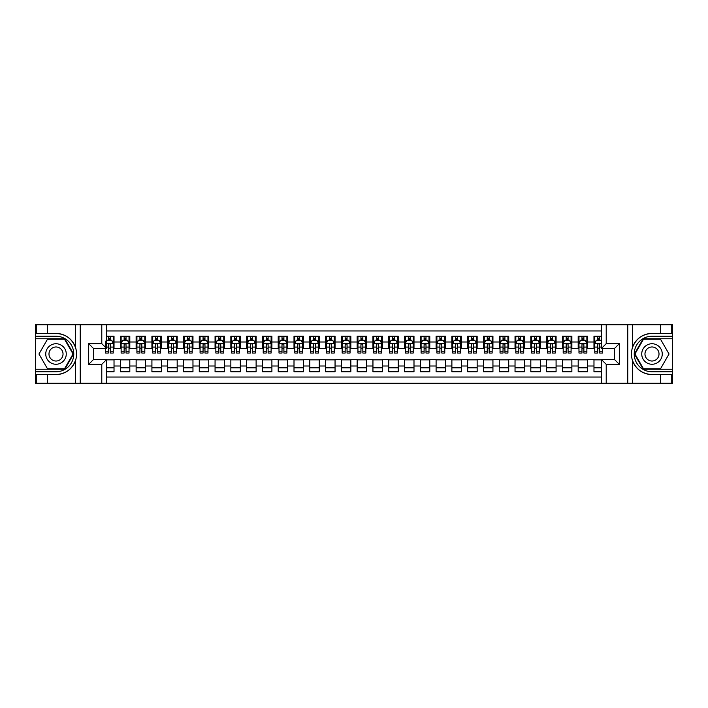 <?xml version="1.0" encoding="UTF-8"?>
<svg xmlns="http://www.w3.org/2000/svg" width="708" height="708" viewBox="0 0 708 708"><rect width="100%" height="100%" fill="white"/><g stroke="black" fill="none" stroke-linecap="round" stroke-linejoin="round"><path stroke-width="1.06" d="M106.527 383.205L601.473 383.205L601.473 359.602L614.579 359.602L614.579 348.398L601.473 348.398L601.473 324.795L106.527 324.795L106.527 348.398L93.421 348.398L93.421 359.602L106.527 359.602L106.527 383.205L47.321 383.205L47.321 374.567L56.003 374.567C65.667 373.983 72.216 369.16 75.641 360.106C76.845 356.036 76.845 351.964 75.641 347.894C72.216 338.84 65.667 334.017 56.003 333.433L47.321 333.433L47.321 324.795L35.4 324.795L35.4 369.24L64.8 369.24L73.597 354L64.8 338.76L35.4 338.76M601.473 336.238L593.977 336.238L593.977 341.999L587.658 341.999L587.658 348.318L593.977 348.318L593.977 341.999M587.658 341.999L587.658 336.238L578.188 336.238L578.188 341.999L571.869 341.999L571.869 348.318L578.188 348.318L578.188 341.999M571.869 341.999L571.869 336.238L562.4 336.238L562.4 341.999L556.081 341.999L556.081 348.318L562.4 348.318L562.4 341.999M556.081 341.999L556.081 336.238L546.611 336.238L546.611 341.999L540.301 341.999L540.301 348.318L546.611 348.318L546.611 341.999M540.301 341.999L540.301 336.238L530.823 336.238L530.823 341.999L524.513 341.999L524.513 348.318L530.823 348.318L530.823 341.999M524.513 341.999L524.513 336.238L515.035 336.238L515.035 341.999L508.725 341.999L508.725 348.318L515.035 348.318L515.035 341.999M508.725 341.999L508.725 336.238L499.246 336.238L499.246 341.999L492.936 341.999L492.936 348.318L499.246 348.318L499.246 341.999M492.936 341.999L492.936 336.238L483.458 336.238L483.458 341.999L477.148 341.999L477.148 348.318L483.458 348.318L483.458 341.999M477.148 341.999L477.148 336.238L467.669 336.238L467.669 341.999L461.359 341.999L461.359 348.318L467.669 348.318L467.669 341.999M461.359 341.999L461.359 336.238L451.881 336.238L451.881 341.999L445.571 341.999L445.571 348.318L451.881 348.318L451.881 341.999M445.571 341.999L445.571 336.238L436.101 336.238L436.101 341.999L429.783 341.999L429.783 348.318L436.101 348.318L436.101 341.999M429.783 341.999L429.783 336.238L420.313 336.238L420.313 341.999L413.994 341.999L413.994 348.318L420.313 348.318L420.313 341.999M413.994 341.999L413.994 336.238L404.525 336.238L404.525 341.999L398.206 341.999L398.206 348.318L404.525 348.318L404.525 341.999M398.206 341.999L398.206 336.238L388.736 336.238L388.736 341.999L382.417 341.999L382.417 348.318L388.736 348.318L388.736 341.999M382.417 341.999L382.417 336.238L372.948 336.238L372.948 341.999L366.629 341.999L366.629 348.318L372.948 348.318L372.948 341.999M366.629 341.999L366.629 336.238L357.159 336.238L357.159 341.999L350.841 341.999L350.841 348.318L357.159 348.318L357.159 341.999M350.841 341.999L350.841 336.238L341.371 336.238L341.371 341.999L335.052 341.999L335.052 348.318L341.371 348.318L341.371 341.999M335.052 341.999L335.052 336.238L325.583 336.238L325.583 341.999L319.264 341.999L319.264 348.318L325.583 348.318L325.583 341.999M319.264 341.999L319.264 336.238L309.794 336.238L309.794 341.999L303.475 341.999L303.475 348.318L309.794 348.318L309.794 341.999M303.475 341.999L303.475 336.238L294.006 336.238L294.006 341.999L287.687 341.999L287.687 348.318L294.006 348.318L294.006 341.999M287.687 341.999L287.687 336.238L278.217 336.238L278.217 341.999L271.899 341.999L271.899 348.318L278.217 348.318L278.217 341.999M271.899 341.999L271.899 336.238L262.429 336.238L262.429 341.999L256.119 341.999L256.119 348.318L262.429 348.318L262.429 341.999M256.119 341.999L256.119 336.238L246.641 336.238L246.641 341.999L240.331 341.999L240.331 348.318L246.641 348.318L246.641 341.999M240.331 341.999L240.331 336.238L230.852 336.238L230.852 341.999L224.542 341.999L224.542 348.318L230.852 348.318L230.852 341.999M224.542 341.999L224.542 336.238L215.064 336.238L215.064 341.999L208.754 341.999L208.754 348.318L215.064 348.318L215.064 341.999M208.754 341.999L208.754 336.238L199.275 336.238L199.275 341.999L192.965 341.999L192.965 348.318L199.275 348.318L199.275 341.999M192.965 341.999L192.965 336.238L183.487 336.238L183.487 341.999L177.177 341.999L177.177 348.318L183.487 348.318L183.487 341.999M177.177 341.999L177.177 336.238L167.699 336.238L167.699 341.999L161.389 341.999L161.389 348.318L167.699 348.318L167.699 341.999M161.389 341.999L161.389 336.238L151.919 336.238L151.919 341.999L145.6 341.999L145.6 348.318L151.919 348.318L151.919 341.999M145.6 341.999L145.6 336.238L136.131 336.238L136.131 341.999L129.812 341.999L129.812 348.318L136.131 348.318L136.131 341.999M129.812 341.999L129.812 336.238L120.342 336.238L120.342 348.318L114.023 348.318L114.023 336.238L106.527 336.238M106.527 371.762L114.023 371.762L114.023 359.682L120.342 359.682L120.342 371.762L129.812 371.762L129.812 359.682L136.131 359.682L136.131 366.001L129.812 366.001M136.131 366.001L136.131 371.762L145.6 371.762L145.6 359.682L151.919 359.682L151.919 366.001L145.6 366.001M151.919 366.001L151.919 371.762L161.389 371.762L161.389 359.682L167.699 359.682L167.699 366.001L161.389 366.001M167.699 366.001L167.699 371.762L177.177 371.762L177.177 359.682L183.487 359.682L183.487 366.001L177.177 366.001M183.487 366.001L183.487 371.762L192.965 371.762L192.965 359.682L199.275 359.682L199.275 366.001L192.965 366.001M199.275 366.001L199.275 371.762L208.754 371.762L208.754 359.682L215.064 359.682L215.064 366.001L208.754 366.001M215.064 366.001L215.064 371.762L224.542 371.762L224.542 359.682L230.852 359.682L230.852 366.001L224.542 366.001M230.852 366.001L230.852 371.762L240.331 371.762L240.331 359.682L246.641 359.682L246.641 366.001L240.331 366.001M246.641 366.001L246.641 371.762L256.119 371.762L256.119 359.682L262.429 359.682L262.429 366.001L256.119 366.001M262.429 366.001L262.429 371.762L271.899 371.762L271.899 359.682L278.217 359.682L278.217 366.001L271.899 366.001M278.217 366.001L278.217 371.762L287.687 371.762L287.687 359.682L294.006 359.682L294.006 366.001L287.687 366.001M294.006 366.001L294.006 371.762L303.475 371.762L303.475 359.682L309.794 359.682L309.794 366.001L303.475 366.001M309.794 366.001L309.794 371.762L319.264 371.762L319.264 359.682L325.583 359.682L325.583 366.001L319.264 366.001M325.583 366.001L325.583 371.762L335.052 371.762L335.052 359.682L341.371 359.682L341.371 366.001L335.052 366.001M341.371 366.001L341.371 371.762L350.841 371.762L350.841 359.682L357.159 359.682L357.159 366.001L350.841 366.001M357.159 366.001L357.159 371.762L366.629 371.762L366.629 359.682L372.948 359.682L372.948 366.001L366.629 366.001M372.948 366.001L372.948 371.762L382.417 371.762L382.417 359.682L388.736 359.682L388.736 366.001L382.417 366.001M388.736 366.001L388.736 371.762L398.206 371.762L398.206 359.682L404.525 359.682L404.525 366.001L398.206 366.001M404.525 366.001L404.525 371.762L413.994 371.762L413.994 359.682L420.313 359.682L420.313 366.001L413.994 366.001M420.313 366.001L420.313 371.762L429.783 371.762L429.783 359.682L436.101 359.682L436.101 366.001L429.783 366.001M436.101 366.001L436.101 371.762L445.571 371.762L445.571 359.682L451.881 359.682L451.881 366.001L445.571 366.001M451.881 366.001L451.881 371.762L461.359 371.762L461.359 359.682L467.669 359.682L467.669 366.001L461.359 366.001M467.669 366.001L467.669 371.762L477.148 371.762L477.148 359.682L483.458 359.682L483.458 366.001L477.148 366.001M483.458 366.001L483.458 371.762L492.936 371.762L492.936 359.682L499.246 359.682L499.246 366.001L492.936 366.001M499.246 366.001L499.246 371.762L508.725 371.762L508.725 359.682L515.035 359.682L515.035 366.001L508.725 366.001M515.035 366.001L515.035 371.762L524.513 371.762L524.513 359.682L530.823 359.682L530.823 366.001L524.513 366.001M530.823 366.001L530.823 371.762L540.301 371.762L540.301 359.682L546.611 359.682L546.611 366.001L540.301 366.001M546.611 366.001L546.611 371.762L556.081 371.762L556.081 359.682L562.4 359.682L562.4 366.001L556.081 366.001M562.4 366.001L562.4 371.762L571.869 371.762L571.869 359.682L578.188 359.682L578.188 366.001L571.869 366.001M578.188 366.001L578.188 371.762L587.658 371.762L587.658 359.682L593.977 359.682L593.977 366.001L587.658 366.001M601.473 330.946L106.527 330.946M106.527 377.054L601.473 377.054M593.977 366.001L593.977 371.762L601.473 371.762M93.5 348.398L93.5 359.602M614.5 359.602L614.5 348.398M108.342 340.185L110.236 340.185M113.236 340.185L114.023 340.185M108.342 348.159L110.236 348.159M113.236 348.159L114.023 348.159M106.527 359.841L114.023 359.841M106.527 367.815L114.023 367.815M120.342 348.159L121.13 348.159M124.13 348.159L126.024 348.159M129.024 348.159L129.812 348.159M120.342 340.185L121.13 340.185M124.13 340.185L126.024 340.185M129.024 340.185L129.812 340.185M120.342 359.841L129.812 359.841M120.342 367.815L129.812 367.815M136.131 359.841L145.6 359.841M136.131 367.815L145.6 367.815M136.131 340.185L136.918 340.185M139.918 340.185L141.812 340.185M144.813 340.185L145.6 340.185M136.131 348.159L136.918 348.159M139.918 348.159L141.812 348.159M144.813 348.159L145.6 348.159M151.919 359.841L161.389 359.841M151.919 367.815L161.389 367.815M151.919 340.185L152.707 340.185M155.707 340.185L157.601 340.185M160.601 340.185L161.389 340.185M151.919 348.159L152.707 348.159M155.707 348.159L157.601 348.159M160.601 348.159L161.389 348.159M167.699 359.841L177.177 359.841M167.699 367.815L177.177 367.815M167.699 340.185L168.495 340.185M171.495 340.185L173.389 340.185M176.389 340.185L177.177 340.185M167.699 348.159L168.495 348.159M171.495 348.159L173.389 348.159M176.389 348.159L177.177 348.159M183.487 359.841L192.965 359.841M183.487 367.815L192.965 367.815M183.487 340.185L184.284 340.185M187.284 340.185L189.178 340.185M192.178 340.185L192.965 340.185M183.487 348.159L184.284 348.159M187.284 348.159L189.178 348.159M192.178 348.159L192.965 348.159M199.275 359.841L208.754 359.841M199.275 367.815L208.754 367.815M199.275 340.185L200.072 340.185M203.063 340.185L204.966 340.185M207.966 340.185L208.754 340.185M199.275 348.159L200.072 348.159M203.063 348.159L204.966 348.159M207.966 348.159L208.754 348.159M215.064 359.841L224.542 359.841M215.064 367.815L224.542 367.815M215.064 340.185L215.852 340.185M218.852 340.185L220.754 340.185M223.746 340.185L224.542 340.185M215.064 348.159L215.852 348.159M218.852 348.159L220.754 348.159M223.746 348.159L224.542 348.159M230.852 359.841L240.331 359.841M230.852 367.815L240.331 367.815M230.852 340.185L231.64 340.185M234.64 340.185L236.534 340.185M239.534 340.185L240.331 340.185M230.852 348.159L231.64 348.159M234.64 348.159L236.534 348.159M239.534 348.159L240.331 348.159M246.641 359.841L256.119 359.841M246.641 367.815L256.119 367.815M246.641 340.185L247.428 340.185M250.428 340.185L252.322 340.185M255.322 340.185L256.119 340.185M246.641 348.159L247.428 348.159M250.428 348.159L252.322 348.159M255.322 348.159L256.119 348.159M262.429 359.841L271.899 359.841M262.429 367.815L271.899 367.815M262.429 340.185L263.217 340.185M266.217 340.185L268.111 340.185M271.111 340.185L271.899 340.185M262.429 348.159L263.217 348.159M266.217 348.159L268.111 348.159M271.111 348.159L271.899 348.159M278.217 359.841L287.687 359.841M278.217 367.815L287.687 367.815M278.217 340.185L279.005 340.185M282.005 340.185L283.899 340.185M286.899 340.185L287.687 340.185M278.217 348.159L279.005 348.159M282.005 348.159L283.899 348.159M286.899 348.159L287.687 348.159M294.006 359.841L303.475 359.841M294.006 367.815L303.475 367.815M294.006 340.185L294.794 340.185M297.794 340.185L299.688 340.185M302.688 340.185L303.475 340.185M294.006 348.159L294.794 348.159M297.794 348.159L299.688 348.159M302.688 348.159L303.475 348.159M309.794 359.841L319.264 359.841M309.794 367.815L319.264 367.815M309.794 340.185L310.582 340.185M313.582 340.185L315.476 340.185M318.476 340.185L319.264 340.185M309.794 348.159L310.582 348.159M313.582 348.159L315.476 348.159M318.476 348.159L319.264 348.159M325.583 359.841L335.052 359.841M325.583 367.815L335.052 367.815M325.583 340.185L326.37 340.185M329.37 340.185L331.264 340.185M334.264 340.185L335.052 340.185M325.583 348.159L326.37 348.159M329.37 348.159L331.264 348.159M334.264 348.159L335.052 348.159M341.371 359.841L350.841 359.841M341.371 367.815L350.841 367.815M341.371 340.185L342.159 340.185M345.159 340.185L347.053 340.185M350.053 340.185L350.841 340.185M341.371 348.159L342.159 348.159M345.159 348.159L347.053 348.159M350.053 348.159L350.841 348.159M357.159 359.841L366.629 359.841M357.159 367.815L366.629 367.815M357.159 340.185L357.947 340.185M360.947 340.185L362.841 340.185M365.841 340.185L366.629 340.185M357.159 348.159L357.947 348.159M360.947 348.159L362.841 348.159M365.841 348.159L366.629 348.159M372.948 359.841L382.417 359.841M372.948 367.815L382.417 367.815M372.948 340.185L373.736 340.185M376.736 340.185L378.63 340.185M381.63 340.185L382.417 340.185M372.948 348.159L373.736 348.159M376.736 348.159L378.63 348.159M381.63 348.159L382.417 348.159M388.736 359.841L398.206 359.841M388.736 367.815L398.206 367.815M388.736 340.185L389.524 340.185M392.524 340.185L394.418 340.185M397.418 340.185L398.206 340.185M388.736 348.159L389.524 348.159M392.524 348.159L394.418 348.159M397.418 348.159L398.206 348.159M404.525 359.841L413.994 359.841M404.525 367.815L413.994 367.815M404.525 340.185L405.312 340.185M408.312 340.185L410.206 340.185M413.207 340.185L413.994 340.185M404.525 348.159L405.312 348.159M408.312 348.159L410.206 348.159M413.207 348.159L413.994 348.159M420.313 359.841L429.783 359.841M420.313 367.815L429.783 367.815M420.313 340.185L421.101 340.185M424.101 340.185L425.995 340.185M428.995 340.185L429.783 340.185M420.313 348.159L421.101 348.159M424.101 348.159L425.995 348.159M428.995 348.159L429.783 348.159M436.101 359.841L445.571 359.841M436.101 367.815L445.571 367.815M436.101 340.185L436.889 340.185M439.889 340.185L441.783 340.185M444.783 340.185L445.571 340.185M436.101 348.159L436.889 348.159M439.889 348.159L441.783 348.159M444.783 348.159L445.571 348.159M451.881 359.841L461.359 359.841M451.881 367.815L461.359 367.815M451.881 340.185L452.678 340.185M455.678 340.185L457.572 340.185M460.572 340.185L461.359 340.185M451.881 348.159L452.678 348.159M455.678 348.159L457.572 348.159M460.572 348.159L461.359 348.159M467.669 359.841L477.148 359.841M467.669 367.815L477.148 367.815M467.669 340.185L468.466 340.185M471.466 340.185L473.36 340.185M476.36 340.185L477.148 340.185M467.669 348.159L468.466 348.159M471.466 348.159L473.36 348.159M476.36 348.159L477.148 348.159M483.458 359.841L492.936 359.841M483.458 367.815L492.936 367.815M483.458 340.185L484.254 340.185M487.246 340.185L489.148 340.185M492.149 340.185L492.936 340.185M483.458 348.159L484.254 348.159M487.246 348.159L489.148 348.159M492.149 348.159L492.936 348.159M499.246 359.841L508.725 359.841M499.246 367.815L508.725 367.815M499.246 340.185L500.034 340.185M503.034 340.185L504.937 340.185M507.928 340.185L508.725 340.185M499.246 348.159L500.034 348.159M503.034 348.159L504.937 348.159M507.928 348.159L508.725 348.159M515.035 359.841L524.513 359.841M515.035 367.815L524.513 367.815M515.035 340.185L515.822 340.185M518.822 340.185L520.716 340.185M523.716 340.185L524.513 340.185M515.035 348.159L515.822 348.159M518.822 348.159L520.716 348.159M523.716 348.159L524.513 348.159M530.823 359.841L540.301 359.841M530.823 367.815L540.301 367.815M530.823 340.185L531.611 340.185M534.611 340.185L536.505 340.185M539.505 340.185L540.301 340.185M530.823 348.159L531.611 348.159M534.611 348.159L536.505 348.159M539.505 348.159L540.301 348.159M546.611 359.841L556.081 359.841M546.611 367.815L556.081 367.815M546.611 340.185L547.399 340.185M550.399 340.185L552.293 340.185M555.293 340.185L556.081 340.185M546.611 348.159L547.399 348.159M550.399 348.159L552.293 348.159M555.293 348.159L556.081 348.159M562.4 359.841L571.869 359.841M562.4 367.815L571.869 367.815M562.4 340.185L563.187 340.185M566.188 340.185L568.082 340.185M571.082 340.185L571.869 340.185M562.4 348.159L563.187 348.159M566.188 348.159L568.082 348.159M571.082 348.159L571.869 348.159M578.188 359.841L587.658 359.841M578.188 367.815L587.658 367.815M578.188 340.185L578.976 340.185M581.976 340.185L583.87 340.185M586.87 340.185L587.658 340.185M578.188 348.159L578.976 348.159M581.976 348.159L583.87 348.159M586.87 348.159L587.658 348.159M593.977 359.841L601.473 359.841M593.977 367.815L601.473 367.815M593.977 340.185L594.764 340.185M597.764 340.185L599.658 340.185M593.977 348.159L594.764 348.159M597.764 348.159L599.658 348.159M110.236 336.238L110.236 340.265L110.236 338.291L108.342 338.291M105.342 349.929L105.342 351M105.342 347.079L105.342 341.132M105.342 351.77L105.342 353.053L108.342 353.053L108.342 351.77L105.342 351.77L105.342 348.398M106.527 341.052L106.917 340.265L111.652 340.265L113.236 343.424L113.236 353.053L110.236 353.053L110.236 343.345M113.236 341.168L113.236 338.291M108.342 349.929L108.342 344.61C108.97 343.389 109.607 343.389 110.236 344.61L110.236 347.079L113.236 347.079L113.236 336.238M108.342 340.265L108.342 336.238M110.236 349.929L110.236 351M106.527 347.079L108.342 347.079L108.342 351.77M61.136 345.115A10.266 10.266 0 0 0 47.117 348.867A10.266 10.266 0 0 0 50.87 362.885A10.266 10.266 0 0 0 64.888 359.133A10.266 10.266 0 0 0 61.136 345.115M59.516 347.92A7.027 7.027 0 0 0 49.923 350.487A7.027 7.027 0 0 0 52.489 360.08A7.027 7.027 0 0 0 62.092 357.513A7.027 7.027 0 0 0 59.516 347.92M64.525 368.762L47.48 368.762L38.958 354L47.48 339.238L64.525 339.238L73.048 354L64.525 368.762M657.13 345.115A10.266 10.266 0 0 0 643.112 348.867A10.266 10.266 0 0 0 646.864 362.885A10.266 10.266 0 0 0 660.883 359.133A10.266 10.266 0 0 0 657.13 345.115M655.511 347.92A7.027 7.027 0 0 0 645.908 350.487A7.027 7.027 0 0 0 648.484 360.08A7.027 7.027 0 0 0 658.077 357.513A7.027 7.027 0 0 0 655.511 347.92M660.52 368.762L643.475 368.762L634.952 354L643.475 339.238L660.52 339.238L669.042 354L660.52 368.762M101.784 383.205L101.784 364.337L88.686 364.337L88.686 343.663L101.784 343.663L101.784 324.795L80.234 324.795L80.234 383.205M75.641 347.894L75.641 324.795L47.321 324.795M47.321 383.205L35.4 383.205L35.4 369.24M35.4 371.762L56.003 371.762A17.762 17.762 0 0 0 73.765 354A17.762 17.762 0 0 0 56.003 336.238L35.4 336.238M56.003 374.567A20.567 20.567 0 0 0 76.57 354A20.567 20.567 0 0 0 56.003 333.433M75.641 324.795L80.234 324.795M101.784 324.795L106.527 324.795M47.321 374.567L36.267 374.567L36.267 383.205M47.321 333.433L36.267 333.433L36.267 324.795M101.784 364.337L106.527 359.602M88.686 364.337L93.421 359.602M88.686 343.663L93.421 348.398M101.784 343.663L106.527 348.398M601.473 324.795L660.679 324.795L660.679 333.433L651.997 333.433C642.333 334.017 635.784 338.84 632.359 347.894C631.155 351.964 631.155 356.036 632.359 360.106C635.784 369.16 642.333 373.983 651.997 374.567L660.679 374.567L660.679 383.205L672.6 383.205L672.6 338.76L643.2 338.76L634.403 354L643.2 369.24L672.6 369.24M606.216 324.795L606.216 343.663L619.314 343.663L619.314 364.337L606.216 364.337L606.216 383.205L627.766 383.205L627.766 324.795M651.997 374.567A20.567 20.567 0 0 1 632.359 360.106L632.359 383.205L660.679 383.205M660.679 324.795L672.6 324.795L672.6 338.76M672.6 336.238L651.997 336.238A17.762 17.762 0 0 0 634.235 354A17.762 17.762 0 0 0 651.997 371.762L672.6 371.762M651.997 333.433A20.567 20.567 0 0 0 632.359 347.894L632.359 324.795M632.359 383.205L627.766 383.205M606.216 383.205L601.473 383.205M660.679 333.433L671.733 333.433L671.733 324.795M660.679 374.567L671.733 374.567L671.733 383.205M606.216 343.663L601.473 348.398M619.314 343.663L614.579 348.398M619.314 364.337L614.579 359.602M606.216 364.337L601.473 359.602M126.024 338.291L124.13 338.291M129.024 351.77L126.024 351.77L126.024 353.053L129.024 353.053L129.024 343.424L127.44 340.265L122.705 340.265L121.13 343.424L121.13 353.053L124.13 353.053L124.13 351.77L121.13 351.77M121.13 343.424L121.13 336.238M129.024 343.424L129.024 336.238M124.13 340.265L124.13 336.238M126.024 336.238L126.024 340.265M126.024 351.77L126.024 344.61C125.396 343.389 124.758 343.389 124.13 344.61L124.13 351.77M141.812 338.291L139.918 338.291M144.813 351.77L141.812 351.77L141.812 353.053L144.813 353.053L144.813 343.424L143.228 340.265L138.494 340.265L136.918 343.424L136.918 353.053L139.918 353.053L139.918 351.77L136.918 351.77M136.918 343.424L136.918 336.238M144.813 343.424L144.813 336.238M139.918 340.265L139.918 336.238M141.812 336.238L141.812 340.265M141.812 351.77L141.812 344.61C141.184 343.389 140.547 343.389 139.918 344.61L139.918 351.77M157.601 338.291L155.707 338.291M160.601 351.77L157.601 351.77L157.601 353.053L160.601 353.053L160.601 343.424L159.017 340.265L154.282 340.265L152.707 343.424L152.707 353.053L155.707 353.053L155.707 351.77L152.707 351.77M152.707 343.424L152.707 336.238M160.601 343.424L160.601 336.238M155.707 340.265L155.707 336.238M157.601 336.238L157.601 340.265M157.601 351.77L157.601 344.61C156.964 343.389 156.335 343.389 155.707 344.61L155.707 351.77M173.389 338.291L171.495 338.291M176.389 351.77L173.389 351.77L173.389 353.053L176.389 353.053L176.389 343.424L174.805 340.265L170.07 340.265L168.495 343.424L168.495 353.053L171.495 353.053L171.495 351.77L168.495 351.77M168.495 343.424L168.495 336.238M176.389 343.424L176.389 336.238M171.495 340.265L171.495 336.238M173.389 336.238L173.389 340.265M173.389 351.77L173.389 344.61C172.752 343.389 172.124 343.389 171.495 344.61L171.495 351.77M189.178 338.291L187.284 338.291M192.178 351.77L189.178 351.77L189.178 353.053L192.178 353.053L192.178 343.424L190.594 340.265L185.859 340.265L184.284 343.424L184.284 353.053L187.284 353.053L187.284 351.77L184.284 351.77M184.284 343.424L184.284 336.238M192.178 343.424L192.178 336.238M187.284 340.265L187.284 336.238M189.178 336.238L189.178 340.265M189.178 351.77L189.178 344.61C188.54 343.389 187.912 343.389 187.284 344.61L187.284 351.77M204.966 338.291L203.063 338.291M207.966 351.77L204.966 351.77L204.966 353.053L207.966 353.053L207.966 343.424L206.382 340.265L201.647 340.265L200.072 343.424L200.072 353.053L203.063 353.053L203.063 351.77L200.072 351.77M200.072 343.424L200.072 336.238M207.966 343.424L207.966 336.238M203.063 340.265L203.063 336.238M204.966 336.238L204.966 340.265M204.966 351.77L204.966 344.61C204.329 343.389 203.7 343.389 203.063 344.61L203.063 351.77M220.754 338.291L218.852 338.291M223.746 351.77L220.754 351.77L220.754 353.053L223.746 353.053L223.746 343.424L222.17 340.265L217.436 340.265L215.852 343.424L215.852 353.053L218.852 353.053L218.852 351.77L215.852 351.77M215.852 343.424L215.852 336.238M223.746 343.424L223.746 336.238M218.852 340.265L218.852 336.238M220.754 336.238L220.754 340.265M220.754 351.77L220.754 344.61C220.117 343.389 219.489 343.389 218.852 344.61L218.852 351.77M236.534 338.291L234.64 338.291M239.534 351.77L236.534 351.77L236.534 353.053L239.534 353.053L239.534 343.424L237.959 340.265L233.224 340.265L231.64 343.424L231.64 353.053L234.64 353.053L234.64 351.77L231.64 351.77M231.64 343.424L231.64 336.238M239.534 343.424L239.534 336.238M234.64 340.265L234.64 336.238M236.534 336.238L236.534 340.265M236.534 351.77L236.534 344.61C235.906 343.389 235.277 343.389 234.64 344.61L234.64 351.77M252.322 338.291L250.428 338.291M255.322 351.77L252.322 351.77L252.322 353.053L255.322 353.053L255.322 343.424L253.747 340.265L249.012 340.265L247.428 343.424L247.428 353.053L250.428 353.053L250.428 351.77L247.428 351.77M247.428 343.424L247.428 336.238M255.322 343.424L255.322 336.238M250.428 340.265L250.428 336.238M252.322 336.238L252.322 340.265M252.322 351.77L252.322 344.61C251.694 343.389 251.066 343.389 250.428 344.61L250.428 351.77M268.111 338.291L266.217 338.291M271.111 351.77L268.111 351.77L268.111 353.053L271.111 353.053L271.111 343.424L269.536 340.265L264.801 340.265L263.217 343.424L263.217 353.053L266.217 353.053L266.217 351.77L263.217 351.77M263.217 343.424L263.217 336.238M271.111 343.424L271.111 336.238M266.217 340.265L266.217 336.238M268.111 336.238L268.111 340.265M268.111 351.77L268.111 344.61C267.482 343.389 266.854 343.389 266.217 344.61L266.217 351.77M283.899 338.291L282.005 338.291M286.899 351.77L283.899 351.77L283.899 353.053L286.899 353.053L286.899 343.424L285.324 340.265L280.589 340.265L279.005 343.424L279.005 353.053L282.005 353.053L282.005 351.77L279.005 351.77M279.005 343.424L279.005 336.238M286.899 343.424L286.899 336.238M282.005 340.265L282.005 336.238M283.899 336.238L283.899 340.265M283.899 351.77L283.899 344.61C283.271 343.389 282.642 343.389 282.005 344.61L282.005 351.77M299.688 338.291L297.794 338.291M302.688 351.77L299.688 351.77L299.688 353.053L302.688 353.053L302.688 343.424L301.112 340.265L296.378 340.265L294.794 343.424L294.794 353.053L297.794 353.053L297.794 351.77L294.794 351.77M294.794 343.424L294.794 336.238M302.688 343.424L302.688 336.238M297.794 340.265L297.794 336.238M299.688 336.238L299.688 340.265M299.688 351.77L299.688 344.61C299.059 343.389 298.431 343.389 297.794 344.61L297.794 351.77M315.476 338.291L313.582 338.291M318.476 351.77L315.476 351.77L315.476 353.053L318.476 353.053L318.476 343.424L316.901 340.265L312.166 340.265L310.582 343.424L310.582 353.053L313.582 353.053L313.582 351.77L310.582 351.77M310.582 343.424L310.582 336.238M318.476 343.424L318.476 336.238M313.582 340.265L313.582 336.238M315.476 336.238L315.476 340.265M315.476 351.77L315.476 344.61C314.848 343.389 314.219 343.389 313.582 344.61L313.582 351.77M331.264 338.291L329.37 338.291M334.264 351.77L331.264 351.77L331.264 353.053L334.264 353.053L334.264 343.424L332.689 340.265L327.946 340.265L326.37 343.424L326.37 353.053L329.37 353.053L329.37 351.77L326.37 351.77M326.37 343.424L326.37 336.238M334.264 343.424L334.264 336.238M329.37 340.265L329.37 336.238M331.264 336.238L331.264 340.265M331.264 351.77L331.264 344.61C330.636 343.389 330.008 343.389 329.37 344.61L329.37 351.77M347.053 338.291L345.159 338.291M350.053 351.77L347.053 351.77L347.053 353.053L350.053 353.053L350.053 343.424L348.478 340.265L343.734 340.265L342.159 343.424L342.159 353.053L345.159 353.053L345.159 351.77L342.159 351.77M342.159 343.424L342.159 336.238M350.053 343.424L350.053 336.238M345.159 340.265L345.159 336.238M347.053 336.238L347.053 340.265M347.053 351.77L347.053 344.61C346.424 343.389 345.787 343.389 345.159 344.61L345.159 351.77M362.841 338.291L360.947 338.291M365.841 351.77L362.841 351.77L362.841 353.053L365.841 353.053L365.841 343.424L364.266 340.265L359.522 340.265L357.947 343.424L357.947 353.053L360.947 353.053L360.947 351.77L357.947 351.77M357.947 343.424L357.947 336.238M365.841 343.424L365.841 336.238M360.947 340.265L360.947 336.238M362.841 336.238L362.841 340.265M362.841 351.77L362.841 344.61C362.213 343.389 361.576 343.389 360.947 344.61L360.947 351.77M378.63 338.291L376.736 338.291M381.63 351.77L378.63 351.77L378.63 353.053L381.63 353.053L381.63 343.424L380.054 340.265L375.311 340.265L373.736 343.424L373.736 353.053L376.736 353.053L376.736 351.77L373.736 351.77M373.736 343.424L373.736 336.238M381.63 343.424L381.63 336.238M376.736 340.265L376.736 336.238M378.63 336.238L378.63 340.265M378.63 351.77L378.63 344.61C378.001 343.389 377.364 343.389 376.736 344.61L376.736 351.77M394.418 338.291L392.524 338.291M397.418 351.77L394.418 351.77L394.418 353.053L397.418 353.053L397.418 343.424L395.834 340.265L391.099 340.265L389.524 343.424L389.524 353.053L392.524 353.053L392.524 351.77L389.524 351.77M389.524 343.424L389.524 336.238M397.418 343.424L397.418 336.238M392.524 340.265L392.524 336.238M394.418 336.238L394.418 340.265M394.418 351.77L394.418 344.61C393.79 343.389 393.152 343.389 392.524 344.61L392.524 351.77M410.206 338.291L408.312 338.291M413.207 351.77L410.206 351.77L410.206 353.053L413.207 353.053L413.207 343.424L411.622 340.265L406.888 340.265L405.312 343.424L405.312 353.053L408.312 353.053L408.312 351.77L405.312 351.77M405.312 343.424L405.312 336.238M413.207 343.424L413.207 336.238M408.312 340.265L408.312 336.238M410.206 336.238L410.206 340.265M410.206 351.77L410.206 344.61C409.578 343.389 408.941 343.389 408.312 344.61L408.312 351.77M425.995 338.291L424.101 338.291M428.995 351.77L425.995 351.77L425.995 353.053L428.995 353.053L428.995 343.424L427.411 340.265L422.676 340.265L421.101 343.424L421.101 353.053L424.101 353.053L424.101 351.77L421.101 351.77M421.101 343.424L421.101 336.238M428.995 343.424L428.995 336.238M424.101 340.265L424.101 336.238M425.995 336.238L425.995 340.265M425.995 351.77L425.995 344.61C425.366 343.389 424.729 343.389 424.101 344.61L424.101 351.77M441.783 338.291L439.889 338.291M444.783 351.77L441.783 351.77L441.783 353.053L444.783 353.053L444.783 343.424L443.199 340.265L438.464 340.265L436.889 343.424L436.889 353.053L439.889 353.053L439.889 351.77L436.889 351.77M436.889 343.424L436.889 336.238M444.783 343.424L444.783 336.238M439.889 340.265L439.889 336.238M441.783 336.238L441.783 340.265M441.783 351.77L441.783 344.61C441.146 343.389 440.518 343.389 439.889 344.61L439.889 351.77M457.572 338.291L455.678 338.291M460.572 351.77L457.572 351.77L457.572 353.053L460.572 353.053L460.572 343.424L458.988 340.265L454.253 340.265L452.678 343.424L452.678 353.053L455.678 353.053L455.678 351.77L452.678 351.77M452.678 343.424L452.678 336.238M460.572 343.424L460.572 336.238M455.678 340.265L455.678 336.238M457.572 336.238L457.572 340.265M457.572 351.77L457.572 344.61C456.934 343.389 456.306 343.389 455.678 344.61L455.678 351.77M473.36 338.291L471.466 338.291M476.36 351.77L473.36 351.77L473.36 353.053L476.36 353.053L476.36 343.424L474.776 340.265L470.041 340.265L468.466 343.424L468.466 353.053L471.466 353.053L471.466 351.77L468.466 351.77M468.466 343.424L468.466 336.238M476.36 343.424L476.36 336.238M471.466 340.265L471.466 336.238M473.36 336.238L473.36 340.265M473.36 351.77L473.36 344.61C472.723 343.389 472.094 343.389 471.466 344.61L471.466 351.77M489.148 338.291L487.246 338.291M492.149 351.77L489.148 351.77L489.148 353.053L492.149 353.053L492.149 343.424L490.564 340.265L485.83 340.265L484.254 343.424L484.254 353.053L487.246 353.053L487.246 351.77L484.254 351.77M484.254 343.424L484.254 336.238M492.149 343.424L492.149 336.238M487.246 340.265L487.246 336.238M489.148 336.238L489.148 340.265M489.148 351.77L489.148 344.61C488.511 343.389 487.883 343.389 487.246 344.61L487.246 351.77M504.937 338.291L503.034 338.291M507.928 351.77L504.937 351.77L504.937 353.053L507.928 353.053L507.928 343.424L506.353 340.265L501.618 340.265L500.034 343.424L500.034 353.053L503.034 353.053L503.034 351.77L500.034 351.77M500.034 343.424L500.034 336.238M507.928 343.424L507.928 336.238M503.034 340.265L503.034 336.238M504.937 336.238L504.937 340.265M504.937 351.77L504.937 344.61C504.3 343.389 503.671 343.389 503.034 344.61L503.034 351.77M520.716 338.291L518.822 338.291M523.716 351.77L520.716 351.77L520.716 353.053L523.716 353.053L523.716 343.424L522.141 340.265L517.406 340.265L515.822 343.424L515.822 353.053L518.822 353.053L518.822 351.77L515.822 351.77M515.822 343.424L515.822 336.238M523.716 343.424L523.716 336.238M518.822 340.265L518.822 336.238M520.716 336.238L520.716 340.265M520.716 351.77L520.716 344.61C520.088 343.389 519.46 343.389 518.822 344.61L518.822 351.77M536.505 338.291L534.611 338.291M539.505 351.77L536.505 351.77L536.505 353.053L539.505 353.053L539.505 343.424L537.93 340.265L533.195 340.265L531.611 343.424L531.611 353.053L534.611 353.053L534.611 351.77L531.611 351.77M531.611 343.424L531.611 336.238M539.505 343.424L539.505 336.238M534.611 340.265L534.611 336.238M536.505 336.238L536.505 340.265M536.505 351.77L536.505 344.61C535.876 343.389 535.248 343.389 534.611 344.61L534.611 351.77M552.293 338.291L550.399 338.291M555.293 351.77L552.293 351.77L552.293 353.053L555.293 353.053L555.293 343.424L553.718 340.265L548.983 340.265L547.399 343.424L547.399 353.053L550.399 353.053L550.399 351.77L547.399 351.77M547.399 343.424L547.399 336.238M555.293 343.424L555.293 336.238M550.399 340.265L550.399 336.238M552.293 336.238L552.293 340.265M552.293 351.77L552.293 344.61C551.665 343.389 551.036 343.389 550.399 344.61L550.399 351.77M568.082 338.291L566.188 338.291M571.082 351.77L568.082 351.77L568.082 353.053L571.082 353.053L571.082 343.424L569.506 340.265L564.772 340.265L563.187 343.424L563.187 353.053L566.188 353.053L566.188 351.77L563.187 351.77M563.187 343.424L563.187 336.238M571.082 343.424L571.082 336.238M566.188 340.265L566.188 336.238M568.082 336.238L568.082 340.265M568.082 351.77L568.082 344.61C567.453 343.389 566.825 343.389 566.188 344.61L566.188 351.77M583.87 338.291L581.976 338.291M586.87 351.77L583.87 351.77L583.87 353.053L586.87 353.053L586.87 343.424L585.295 340.265L580.56 340.265L578.976 343.424L578.976 353.053L581.976 353.053L581.976 351.77L578.976 351.77M578.976 343.424L578.976 336.238M586.87 343.424L586.87 336.238M581.976 340.265L581.976 336.238M583.87 336.238L583.87 340.265M583.87 351.77L583.87 344.61C583.242 343.389 582.613 343.389 581.976 344.61L581.976 351.77M599.658 338.291L597.764 338.291M601.473 341.052L601.083 340.265L596.348 340.265L594.764 343.424L594.764 353.053L597.764 353.053L597.764 351.77L594.764 351.77M594.764 343.424L594.764 336.238M602.658 348.398L602.658 353.053L599.658 353.053L599.658 344.61C599.03 343.389 598.402 343.389 597.764 344.61L597.764 351.77M597.764 340.265L597.764 336.238M599.658 336.238L599.658 340.265M120.342 366.001L114.023 366.001M120.342 341.999L114.023 341.999M113.192 343.345L106.527 343.345M112.094 341.132L113.236 341.132M113.236 351.77L110.236 351.77M110.236 339.3L108.342 339.3M75.641 383.205L75.641 360.106M128.98 343.345L121.165 343.345M121.13 341.132L122.272 341.132M127.874 341.132L129.024 341.132M124.13 347.079L121.13 347.079M129.024 347.079L126.024 347.079M126.024 339.3L124.13 339.3M144.768 343.345L136.954 343.345M136.918 341.132L138.06 341.132M143.662 341.132L144.813 341.132M139.918 347.079L136.918 347.079M144.813 347.079L141.812 347.079M141.812 339.3L139.918 339.3M160.557 343.345L152.742 343.345M152.707 341.132L153.848 341.132M159.45 341.132L160.601 341.132M155.707 347.079L152.707 347.079M160.601 347.079L157.601 347.079M157.601 339.3L155.707 339.3M176.345 343.345L168.531 343.345M168.495 341.132L169.637 341.132M175.239 341.132L176.389 341.132M171.495 347.079L168.495 347.079M176.389 347.079L173.389 347.079M173.389 339.3L171.495 339.3M192.133 343.345L184.319 343.345M184.284 341.132L185.425 341.132M191.027 341.132L192.178 341.132M187.284 347.079L184.284 347.079M192.178 347.079L189.178 347.079M189.178 339.3L187.284 339.3M207.922 343.345L200.107 343.345M200.072 341.132L201.214 341.132M206.816 341.132L207.966 341.132M203.063 347.079L200.072 347.079M207.966 347.079L204.966 347.079M204.966 339.3L203.063 339.3M223.71 343.345L215.896 343.345M215.852 341.132L217.002 341.132M222.604 341.132L223.746 341.132M218.852 347.079L215.852 347.079M223.746 347.079L220.754 347.079M220.754 339.3L218.852 339.3M239.499 343.345L231.684 343.345M231.64 341.132L232.79 341.132M238.392 341.132L239.534 341.132M234.64 347.079L231.64 347.079M239.534 347.079L236.534 347.079M236.534 339.3L234.64 339.3M255.287 343.345L247.473 343.345M247.428 341.132L248.579 341.132M254.181 341.132L255.322 341.132M250.428 347.079L247.428 347.079M255.322 347.079L252.322 347.079M252.322 339.3L250.428 339.3M271.076 343.345L263.261 343.345M263.217 341.132L264.367 341.132M269.969 341.132L271.111 341.132M266.217 347.079L263.217 347.079M271.111 347.079L268.111 347.079M268.111 339.3L266.217 339.3M286.864 343.345L279.049 343.345M279.005 341.132L280.156 341.132M285.758 341.132L286.899 341.132M282.005 347.079L279.005 347.079M286.899 347.079L283.899 347.079M283.899 339.3L282.005 339.3M302.652 343.345L294.838 343.345M294.794 341.132L295.944 341.132M301.546 341.132L302.688 341.132M297.794 347.079L294.794 347.079M302.688 347.079L299.688 347.079M299.688 339.3L297.794 339.3M318.441 343.345L310.626 343.345M310.582 341.132L311.724 341.132M317.334 341.132L318.476 341.132M313.582 347.079L310.582 347.079M318.476 347.079L315.476 347.079M315.476 339.3L313.582 339.3M334.229 343.345L326.415 343.345M326.37 341.132L327.512 341.132M333.123 341.132L334.264 341.132M329.37 347.079L326.37 347.079M334.264 347.079L331.264 347.079M331.264 339.3L329.37 339.3M350.017 343.345L342.203 343.345M342.159 341.132L343.3 341.132M348.911 341.132L350.053 341.132M345.159 347.079L342.159 347.079M350.053 347.079L347.053 347.079M347.053 339.3L345.159 339.3M365.797 343.345L357.983 343.345M357.947 341.132L359.089 341.132M364.7 341.132L365.841 341.132M360.947 347.079L357.947 347.079M365.841 347.079L362.841 347.079M362.841 339.3L360.947 339.3M381.585 343.345L373.771 343.345M373.736 341.132L374.877 341.132M380.488 341.132L381.63 341.132M376.736 347.079L373.736 347.079M381.63 347.079L378.63 347.079M378.63 339.3L376.736 339.3M397.374 343.345L389.559 343.345M389.524 341.132L390.666 341.132M396.276 341.132L397.418 341.132M392.524 347.079L389.524 347.079M397.418 347.079L394.418 347.079M394.418 339.3L392.524 339.3M413.162 343.345L405.348 343.345M405.312 341.132L406.454 341.132M412.056 341.132L413.207 341.132M408.312 347.079L405.312 347.079M413.207 347.079L410.206 347.079M410.206 339.3L408.312 339.3M428.951 343.345L421.136 343.345M421.101 341.132L422.242 341.132M427.844 341.132L428.995 341.132M424.101 347.079L421.101 347.079M428.995 347.079L425.995 347.079M425.995 339.3L424.101 339.3M444.739 343.345L436.924 343.345M436.889 341.132L438.031 341.132M443.633 341.132L444.783 341.132M439.889 347.079L436.889 347.079M444.783 347.079L441.783 347.079M441.783 339.3L439.889 339.3M460.527 343.345L452.713 343.345M452.678 341.132L453.819 341.132M459.421 341.132L460.572 341.132M455.678 347.079L452.678 347.079M460.572 347.079L457.572 347.079M457.572 339.3L455.678 339.3M476.316 343.345L468.501 343.345M468.466 341.132L469.608 341.132M475.21 341.132L476.36 341.132M471.466 347.079L468.466 347.079M476.36 347.079L473.36 347.079M473.36 339.3L471.466 339.3M492.104 343.345L484.29 343.345M484.254 341.132L485.396 341.132M490.998 341.132L492.149 341.132M487.246 347.079L484.254 347.079M492.149 347.079L489.148 347.079M489.148 339.3L487.246 339.3M507.893 343.345L500.078 343.345M500.034 341.132L501.184 341.132M506.786 341.132L507.928 341.132M503.034 347.079L500.034 347.079M507.928 347.079L504.937 347.079M504.937 339.3L503.034 339.3M523.681 343.345L515.866 343.345M515.822 341.132L516.973 341.132M522.575 341.132L523.716 341.132M518.822 347.079L515.822 347.079M523.716 347.079L520.716 347.079M520.716 339.3L518.822 339.3M539.469 343.345L531.655 343.345M531.611 341.132L532.761 341.132M538.363 341.132L539.505 341.132M534.611 347.079L531.611 347.079M539.505 347.079L536.505 347.079M536.505 339.3L534.611 339.3M555.258 343.345L547.443 343.345M547.399 341.132L548.55 341.132M554.152 341.132L555.293 341.132M550.399 347.079L547.399 347.079M555.293 347.079L552.293 347.079M552.293 339.3L550.399 339.3M571.046 343.345L563.232 343.345M563.187 341.132L564.338 341.132M569.94 341.132L571.082 341.132M566.188 347.079L563.187 347.079M571.082 347.079L568.082 347.079M568.082 339.3L566.188 339.3M586.835 343.345L579.02 343.345M578.976 341.132L580.126 341.132M585.728 341.132L586.87 341.132M581.976 347.079L578.976 347.079M586.87 347.079L583.87 347.079M583.87 339.3L581.976 339.3M601.473 343.345L594.808 343.345M594.764 341.132L595.906 341.132M602.658 351.77L599.658 351.77M597.764 347.079L594.764 347.079M601.473 347.079L599.658 347.079M599.658 339.3L597.764 339.3"/></g></svg>
